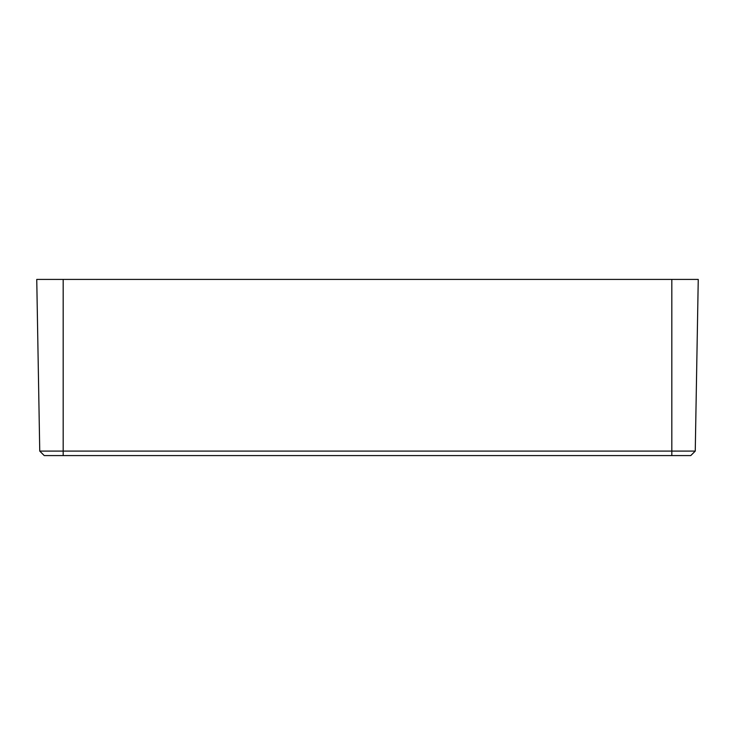 <?xml version="1.0" encoding="UTF-8"?>
<svg xmlns="http://www.w3.org/2000/svg" width="735" height="735" viewBox="0 0 735 735"><rect width="100%" height="100%" fill="white"/><g stroke="black" fill="none" stroke-linecap="round" stroke-linejoin="round"><path stroke-width="1.1" d="M63.173 279.419L36.75 279.419L39.745 451.097L695.255 451.097L698.25 279.419L63.173 279.419L63.173 455.581L44.229 455.581L39.745 451.097M695.255 451.097L690.771 455.581L63.173 455.581M671.827 455.581L671.827 279.419"/></g></svg>
